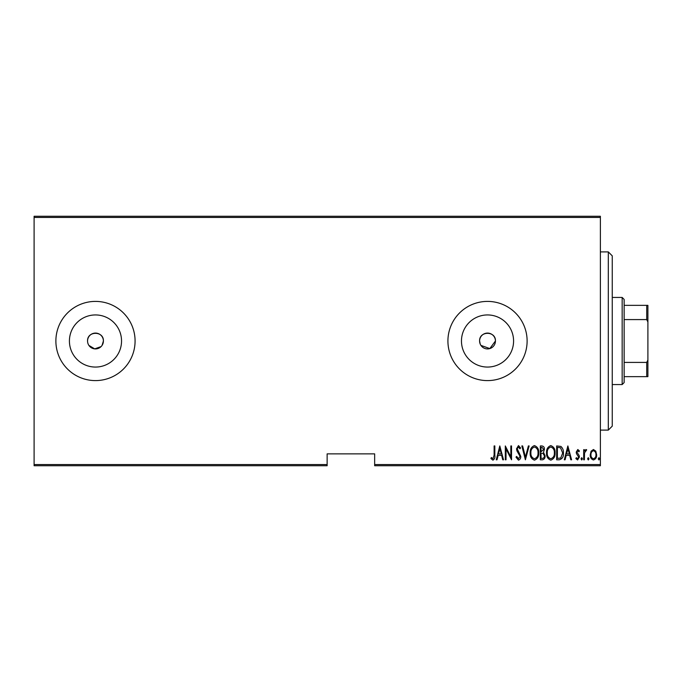 <?xml version="1.0" encoding="UTF-8"?>
<svg xmlns="http://www.w3.org/2000/svg" width="682" height="682" viewBox="0 0 682 682"><rect width="100%" height="100%" fill="white"/><g stroke="black" fill="none" stroke-linecap="round" stroke-linejoin="round"><path stroke-width="1.02" d="M102.061 345.399L103.4 341A7.92 7.92 0 0 0 95.48 333.08A7.92 7.92 0 0 0 87.56 341A7.92 7.92 0 0 0 95.48 348.92A7.92 7.92 0 0 0 103.4 341C103.894 330.796 87.083 330.761 87.56 341M480.938 345.399L489.821 348.579L495.439 341A7.92 7.92 0 0 0 487.519 333.08A7.92 7.92 0 0 0 479.599 341L480.205 344.035M495.439 341C495.933 330.796 479.122 330.761 479.599 341A7.92 7.92 0 0 0 487.519 348.92A7.92 7.92 0 0 0 495.439 341M513.58 341A26.061 26.061 0 0 0 487.519 314.939A26.061 26.061 0 0 0 461.467 341A26.061 26.061 0 0 0 487.519 367.061A26.061 26.061 0 0 0 513.58 341M121.541 341A26.061 26.061 0 0 0 95.48 314.939A26.061 26.061 0 0 0 69.419 341A26.061 26.061 0 0 0 95.48 367.061A26.061 26.061 0 0 0 121.541 341M135.079 341A39.599 39.599 0 0 0 95.48 301.401A39.599 39.599 0 0 0 55.881 341A39.599 39.599 0 0 0 95.48 380.599A39.599 39.599 0 0 0 135.079 341M527.118 341A39.599 39.599 0 0 0 487.519 301.401A39.599 39.599 0 0 0 447.921 341A39.599 39.599 0 0 0 487.519 380.599A39.599 39.599 0 0 0 527.118 341M600.382 464.553L600.382 465.738L374.657 465.738L374.657 464.553L600.382 464.553L600.382 217.447L34.1 217.447L34.1 216.262L600.382 216.262L600.382 217.447M34.1 464.553L327.138 464.553L327.138 465.738L34.1 465.738L34.1 217.447M591.098 451.169L593.451 449.498L595.804 451.16L596.648 454.766C596.801 457.426 595.736 459.165 593.451 459.975C591.166 459.165 590.101 457.426 590.254 454.766L591.098 451.169M583.681 459.796L583.681 449.668L584.389 449.668L584.389 451.16L585.991 449.498L586.699 449.839L584.534 452.916L584.389 459.796L583.681 459.796M577.799 449.498L579.41 450.938L578.916 451.808L577.782 450.734L576.921 452.098L579.12 455.482L579.41 457.051L577.611 459.975L575.855 458.602L576.35 457.665L577.594 458.73L578.703 457.102L576.495 453.709L576.213 452.149L577.799 449.498M559.223 459.796L556.665 459.796L556.665 445.943L560.936 446.437C562.795 448.185 563.622 450.393 563.417 453.044C563.758 456.693 562.352 458.943 559.223 459.796M540.323 459.796L540.323 445.943L541.875 445.943C543.682 446.233 544.526 447.383 544.407 449.378L543.494 452.319L545.114 455.866C545.233 457.963 544.364 459.276 542.522 459.796L540.323 459.796M525.396 459.796L521.841 445.943L522.617 445.943L525.481 457.128L528.354 445.943L529.121 445.943L525.396 459.796M506.027 459.796L505.311 459.796L505.311 445.943L510.827 456.863L510.827 445.943L511.534 445.943L511.534 459.796L506.027 448.901L506.027 459.796M494.118 455.158L494.118 445.943L494.834 445.943L494.834 455.303C495.251 457.571 494.603 459.182 492.907 460.154L490.921 458.56L491.355 457.494L492.967 458.73L494.118 455.158M374.657 464.553L374.657 453.862L327.138 453.862L327.138 464.553M499.804 445.943L503.538 459.796L502.762 459.796L501.628 455.354L498.167 455.354L497.025 459.796L496.249 459.796L499.804 445.943M518.448 460.154L515.976 457.128L516.666 456.42L518.465 458.73L520.059 456.386L516.965 450.93L516.513 448.816L518.473 445.585L520.596 447.929L519.931 448.782L518.38 447.008L517.22 448.765L520.775 456.403C520.869 458.313 520.093 459.557 518.448 460.154M530.195 452.933C529.948 449.302 531.355 446.846 534.407 445.585C537.527 446.77 538.968 449.191 538.72 452.865C538.959 456.505 537.544 458.935 534.466 460.154C531.389 458.96 529.965 456.556 530.195 452.933M546.538 452.933C546.299 449.302 547.706 446.846 550.749 445.585C553.878 446.77 555.318 449.191 555.071 452.865C555.31 456.505 553.886 458.935 550.817 460.154C547.74 458.96 546.316 456.556 546.538 452.933M567.859 445.943L571.593 459.796L570.817 459.796L569.683 455.354L566.222 455.354L565.08 459.796L564.312 459.796L567.859 445.943M581.013 458.824L581.72 457.665L582.437 458.824L581.72 459.975L581.013 458.824M587.586 458.824L588.293 457.665L589.009 458.824L588.293 459.975L587.586 458.824M598.25 458.824L598.958 457.665L599.666 458.824L598.958 459.975L598.25 458.824M88.89 345.399L94.704 348.877L101.081 346.601M501.261 453.939L499.897 448.611L498.525 453.939L501.261 453.939M538.013 452.865C538.183 449.907 536.99 447.955 534.441 447.008C531.9 447.989 530.724 449.958 530.903 452.925C530.732 455.866 531.909 457.801 534.441 458.73C537.007 457.801 538.2 455.849 538.013 452.865M542.002 447.358L541.031 447.358L541.031 451.808L543.699 449.395L542.002 447.358M541.508 453.223L541.031 453.223L541.031 458.381L542.079 458.381C543.631 458.313 544.407 457.477 544.407 455.866L543 453.385L541.508 453.223M554.355 452.865C554.526 449.907 553.341 447.955 550.783 447.008C548.251 447.989 547.066 449.958 547.254 452.925C547.083 455.866 548.26 457.801 550.783 458.73C553.358 457.801 554.543 455.849 554.355 452.865M557.382 447.358L557.382 458.381L560.706 458.023L562.71 453.044L560.519 447.75L557.382 447.358M569.317 453.939L567.953 448.611L566.589 453.939L569.317 453.939M595.94 454.775C596.042 452.729 595.216 451.382 593.451 450.734C591.686 451.382 590.859 452.729 590.962 454.775C590.851 456.812 591.686 458.125 593.451 458.73C595.216 458.125 596.042 456.804 595.94 454.775M608.301 251.897L612.257 255.861L612.257 426.139L608.301 430.103L608.301 251.897L600.382 251.897M622.163 297.437L624.141 299.424L624.141 382.576L622.163 384.563L622.163 297.437L612.257 297.437M624.141 305.357L647.9 305.357L647.9 376.643L646.715 376.643L646.715 362.415L647.9 360.011M624.141 362.415L646.715 362.415M647.9 321.989L646.715 319.585L646.715 305.357M624.141 319.585L646.715 319.585M624.141 376.643L646.715 376.643M608.301 430.103L600.382 430.103M622.163 384.563L612.257 384.563"/></g></svg>
